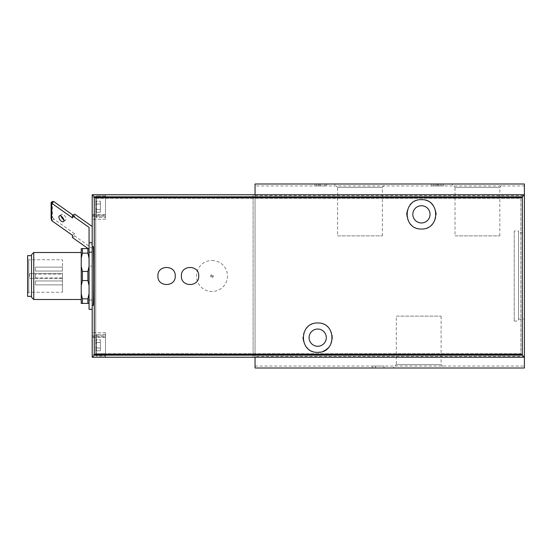 <?xml version="1.0" encoding="UTF-8"?>
<svg xmlns="http://www.w3.org/2000/svg" width="552" height="552" viewBox="0 0 552 552"><rect width="100%" height="100%" fill="white"/><g stroke="black" fill="none" stroke-linecap="round" stroke-linejoin="round"><path stroke-width="0.41" stroke-dasharray="2.76 2.07" d="M95.717 209.45L95.717 212.189C96.876 210.326 96.876 209.415 95.717 209.45C96.876 207.621 96.876 205.792 95.717 203.964L95.717 209.45L95.717 203.964C96.876 203.998 96.876 203.081 95.717 201.225L95.717 203.964L95.717 201.225C96.876 203.088 96.876 203.998 95.717 203.964C96.876 205.792 96.876 207.621 95.717 209.45L95.717 212.189C96.876 210.326 96.876 209.415 95.717 209.45C96.876 207.621 96.876 205.792 95.717 203.964L95.717 209.45L95.717 203.964C96.876 203.998 96.876 203.081 95.717 201.225L95.717 203.964L95.717 201.225C96.876 203.088 96.876 203.998 95.717 203.964C96.876 205.792 96.876 207.621 95.717 209.45L95.717 209.45C96.876 209.415 96.876 210.326 95.717 212.189L95.717 209.45C96.876 209.415 96.876 210.326 95.717 212.189L95.717 209.45L100.416 209.45L100.416 203.964L95.717 203.964L100.416 203.978L100.416 201.225L95.717 201.225L100.416 201.225L100.416 209.45L95.717 209.45L100.416 209.436L100.416 212.189L100.416 203.964L95.717 203.964L100.416 203.978L100.416 201.225L100.416 209.45L95.717 209.45M95.717 348.036L95.717 350.775C96.876 348.912 96.876 348.001 95.717 348.036C96.876 346.207 96.876 344.379 95.717 342.55L95.717 348.036L95.717 342.55C96.876 342.585 96.876 341.674 95.717 339.811L95.717 342.55L95.717 339.811C96.876 341.674 96.876 342.585 95.717 342.55C96.876 344.379 96.876 346.207 95.717 348.036L95.717 350.775C96.876 348.912 96.876 348.001 95.717 348.036C96.876 346.207 96.876 344.379 95.717 342.55L95.717 348.036L95.717 342.55C96.876 342.585 96.876 341.674 95.717 339.811L95.717 342.55L95.717 339.811C96.876 341.674 96.876 342.585 95.717 342.55C96.876 344.379 96.876 346.207 95.717 348.036L95.717 348.036C96.876 348.001 96.876 348.919 95.717 350.775L95.717 348.036C96.876 348.001 96.876 348.919 95.717 350.775L95.717 348.036L100.416 348.036L100.416 342.55L95.717 342.55L100.416 342.564L100.416 339.811L95.717 339.811L100.416 339.811L100.416 348.036L95.717 348.036L100.416 348.022L100.416 350.775L100.416 342.55L95.717 342.55L100.416 342.564L100.416 339.811L100.416 348.036L95.717 348.036M92.198 216.246L92.198 335.754L92.198 214.68L92.198 216.246L95.717 216.246L95.717 353.708L520.874 353.708L520.874 198.292L95.717 198.292L95.717 216.246L105.508 216.246L105.508 214.68L105.508 216.246L92.198 216.246M92.198 215.183L92.198 194.766L92.198 219.234L92.198 215.183L105.508 215.183L105.508 219.234L105.508 197.485L105.508 219.234L105.508 214.68L105.508 215.183L92.198 215.183M92.198 336.817L92.198 357.234L92.198 332.766L92.198 336.817L105.508 336.817L105.508 332.766L105.508 337.32L105.508 336.817L92.198 336.817M27.6 258.577L27.6 293.422L27.6 258.577L28.773 259.75L28.773 292.25L28.773 259.75L62.445 259.75L62.445 273.654L29.56 273.654L29.56 278.346L62.445 278.346L62.445 292.25L62.445 259.75M29.56 273.654L62.445 273.654L62.445 278.346L29.56 278.346L29.56 273.654M62.445 267.12L62.445 271.039L62.445 267.12L62.445 271.039L62.445 267.12L35.431 267.12L35.431 271.039L35.431 267.12L35.431 271.039L35.431 267.12L62.445 267.12M62.445 274.04L62.445 277.96L62.445 274.04L35.431 274.04L35.431 277.96L35.431 274.04M62.445 280.961L62.445 284.88L62.445 280.961L62.445 284.88L62.445 280.961L35.431 280.961L35.431 284.88L35.431 280.961L35.431 284.88L35.431 280.961L62.445 280.961M51.108 218.302L52.523 217.302L52.523 201.459M88.085 248.593L89.065 249.283L89.065 266.098L92.198 266.098L92.198 248.372L74.672 235.973L74.672 233.758L53.91 219.082L52.523 217.302M89.065 227.417L89.065 249.283M63.79 219.834A3.526 1.759 -125.3 0 0 65.633 220.089A3.526 1.759 -125.3 0 0 65.032 216.198A3.526 1.759 -125.3 0 0 61.562 214.335A3.526 1.759 -125.3 0 0 61.189 216.156M73.105 215.211L74.672 216.322L74.672 214.107M93.219 246.64L92.198 246.64L92.198 309.279L92.198 248.372M89.065 244.232L89.065 242.721L89.065 244.232L92.198 244.232L92.198 242.721L92.198 244.232M74.672 235.973L72.457 237.539M89.065 309.279L89.065 266.098M93.219 305.359L92.198 305.359L92.198 266.098M81.234 258.274L81.234 248.593L87.892 248.593L87.892 253.168L89.065 258.274L89.065 248.593L89.065 285.674L89.065 266.326L87.892 271.425L82.407 271.425L81.234 266.326L81.234 258.274L82.407 253.168L82.407 248.593M81.234 293.726L82.407 298.832L82.407 303.407L81.234 303.407L81.234 266.326M81.234 252.512L81.234 299.488L81.234 252.512M81.234 285.674L82.407 280.575L82.407 271.425M82.407 253.168L87.892 253.168M82.407 280.575L87.892 280.575L87.892 271.425M82.407 298.832L87.892 298.832L87.892 303.407L89.065 303.407L89.065 293.726L89.065 303.407M82.407 303.407L87.892 303.407M89.065 248.593L87.892 248.593M87.892 280.575L89.065 285.674L89.065 293.726L87.892 298.832M33.748 299.488L33.748 252.512M27.6 296.355L27.6 255.645M31.512 255.645L31.512 296.355L31.512 255.645M31.512 297.259L31.512 254.741M89.065 266.326L89.065 258.274M89.065 293.726L89.065 285.674M383.971 367.998L372.227 367.998L383.971 367.998L383.971 366.045L383.971 367.998M392.941 367.998L444.45 367.998L392.941 367.998L396.295 364.651L441.103 364.651L396.295 364.651L396.295 316.13L441.103 316.13L396.295 316.13M255.058 185.955L255.058 367.998L524.4 367.998L524.4 184.002L255.058 184.002L255.058 185.955L524.4 185.955M421.438 205.73A8.611 8.611 0 0 1 430.049 214.342A8.611 8.611 0 0 1 421.438 222.953A8.611 8.611 0 0 1 412.827 214.342A8.611 8.611 0 0 1 421.438 205.73M317.697 329.047A8.611 8.611 0 0 1 326.308 337.658A8.611 8.611 0 0 1 317.697 346.27A8.611 8.611 0 0 1 309.079 337.658A8.611 8.611 0 0 1 317.697 329.047M435.093 184.002L443.477 184.002L431.733 184.002L435.093 184.002L435.093 185.955L435.093 184.002M318.311 184.002L326.701 184.002L314.95 184.002L318.311 184.002L318.311 185.955L318.311 184.002M334.222 184.002L385.731 184.002L334.222 184.002L337.569 187.349L382.377 187.349L337.569 187.349L337.569 235.87L382.377 235.87L337.569 235.87M451.667 184.002L503.176 184.002L451.667 184.002L455.02 187.349L499.822 187.349L455.02 187.349L455.02 235.87L499.822 235.87L455.02 235.87M255.058 194.766L255.058 196.726L105.508 196.726L105.508 216.246L105.508 194.766L105.508 196.726L253.099 196.726L253.099 355.274L105.508 355.274L105.508 353.708L520.874 353.708L520.874 198.292L95.717 198.292L95.717 353.708L105.508 353.708L105.508 335.754L92.198 335.754L105.508 335.754L105.508 355.274L253.099 355.274L253.099 357.234L105.508 357.234L105.508 354.515L105.508 357.234L105.508 355.274L105.508 357.234L253.099 357.234L253.099 194.766L253.099 196.726L255.058 196.726L255.058 356.378L524.4 356.378L524.4 357.234M105.508 357.234L92.198 357.234L105.508 357.234M211.989 260.496A15.504 15.504 0 0 1 225.416 283.749A15.504 15.504 0 0 1 198.568 283.749A15.504 15.504 0 0 1 211.989 260.496M105.508 194.766L253.099 194.766L92.198 194.766L105.508 194.766L105.508 197.485L105.508 194.766M253.099 355.274L255.058 355.274L253.099 355.274M524.4 194.766L524.4 356.378M255.058 195.622L524.4 195.622M524.4 232.937L524.4 319.063L524.4 232.937L518.528 232.937L518.528 319.063L518.528 232.937M255.058 356.378L255.058 357.234M59.347 215.901L61.562 214.335M51.695 220.648L53.91 219.082M72.457 235.325L74.672 233.758M72.457 217.888L74.672 216.322M105.508 195.939L105.508 217.474L105.508 195.939L105.508 217.474L105.508 195.939L96.503 195.939L105.508 195.939M105.508 334.526L105.508 356.061L105.508 334.526L105.508 356.061L105.508 334.526L96.503 334.526L105.508 334.526M105.508 354.515L105.508 332.766L105.508 354.515L92.198 354.515L105.508 354.515M95.717 196.726L95.717 216.688L95.717 196.726L96.503 195.939L96.503 217.474L96.503 195.939L96.503 217.474L96.503 195.939L95.717 196.726L95.717 216.688L95.717 196.726M95.717 335.312L95.717 355.274L95.717 335.312L96.503 334.526L96.503 356.061L96.503 334.526L96.503 356.061L96.503 334.526L95.717 335.312L95.717 355.274L95.717 335.312M100.416 350.775L95.717 350.775L100.416 350.775L100.416 348.022L100.416 350.775M100.416 212.189L95.717 212.189L100.416 212.189L100.416 209.436L100.416 212.189M320.284 352.114A14.683 14.683 0 0 0 323.368 351.196M328.123 347.995A14.683 14.683 0 0 0 332.373 338.031M332.373 337.7A14.683 14.683 0 0 0 328.454 327.674M328.13 327.336A14.683 14.683 0 0 0 317.911 322.982M317.69 322.982A14.683 14.683 0 0 0 307.243 327.35M306.67 327.957A14.683 14.683 0 0 0 303.013 337.714M303.055 338.755A14.683 14.683 0 0 0 305.918 346.428M307.271 348.001A14.683 14.683 0 0 0 317.697 352.342M421.438 229.018L421.438 229.018A14.683 14.683 0 0 0 431.892 224.65M432.526 223.96A14.683 14.683 0 0 0 436.121 214.286M436.087 213.341A14.683 14.683 0 0 0 433.223 205.585M431.85 203.992A14.683 14.683 0 0 0 421.521 199.658M421.431 199.658A14.683 14.683 0 0 0 411.012 204.005M409.418 205.91A14.683 14.683 0 0 0 406.81 213.072M406.755 214.3A14.683 14.683 0 0 0 410.495 224.126M410.992 224.657A14.683 14.683 0 0 0 421.328 229.018M373.904 366.045L383.971 366.045L372.227 366.045L372.227 367.998L372.227 366.045L373.904 366.045L373.904 367.998M375.581 366.045L375.581 367.998L375.581 366.045M324.265 185.955L314.95 185.955L325.018 185.955L325.018 184.002L325.018 185.955L326.701 185.955L326.701 184.002L326.701 185.955L324.265 185.955L324.265 184.002M437.605 185.955L443.477 185.955L431.733 185.955L437.605 185.955L437.605 184.002M440.123 185.955L440.123 184.002L440.123 185.955M438.447 185.955L438.447 184.002L438.447 185.955M436.77 185.955L436.77 184.002L436.77 185.955M514.222 230.977L514.222 321.022L514.222 230.977L518.528 230.977L518.528 321.022L518.528 230.977M211.989 277.38A1.38 1.38 0 0 0 213.369 276A1.38 1.38 0 0 0 211.989 274.62A1.38 1.38 0 0 0 210.609 276A1.38 1.38 0 0 0 211.989 277.38M211.989 276.49A0.49 0.49 0 0 0 212.417 275.758A0.49 0.49 0 0 0 211.568 275.758A0.49 0.49 0 0 0 211.989 276.49M89.065 299.488L89.065 252.512L89.065 299.488L92.198 299.488L92.198 252.512L92.198 299.488M89.065 251.926L89.065 300.074L89.065 251.926L92.198 251.926L92.198 300.074L92.198 251.926M89.065 252.512L92.198 252.512M255.058 366.045L524.4 366.045M105.508 197.485L92.198 197.485L105.508 197.485M320.622 185.955L320.622 184.002M319.463 185.955L319.463 184.002M27.6 293.422L28.773 292.25L62.445 292.25M63.418 221.656L65.633 220.089M62.445 271.039L35.431 271.039L62.445 271.039M62.445 277.96L35.431 277.96M62.445 284.88L35.431 284.88L62.445 284.88M105.508 214.68L92.198 214.68L105.508 214.68M105.508 219.234L92.198 219.234L105.508 219.234M105.508 337.32L92.198 337.32L105.508 337.32M105.508 332.766L92.198 332.766L105.508 332.766M96.503 217.474L95.717 216.688L96.503 217.474L105.508 217.474L96.503 217.474M96.503 356.061L95.717 355.274L96.503 356.061L105.508 356.061L96.503 356.061M100.416 348.022L95.882 348.022L100.416 348.022M100.416 342.564L95.882 342.564L100.416 342.564M100.416 209.436L95.882 209.436L100.416 209.436M100.416 203.978L95.882 203.978L100.416 203.978M499.822 235.87L499.822 187.349L503.176 184.002M382.377 235.87L382.377 187.349L385.731 184.002M441.103 316.13L441.103 364.651L444.45 367.998M314.95 185.955L314.95 184.002M316.634 185.955L316.634 184.002M431.733 185.955L431.733 184.002M443.477 185.955L443.477 184.002M441.8 185.955L441.8 184.002M433.41 185.955L433.41 184.002M514.222 321.022L518.528 321.022M518.528 319.063L524.4 319.063M89.065 300.074L92.198 300.074"/><path stroke-width="0.83" d="M157.913 276C157.32 287.33 175.826 287.337 175.239 276C175.853 264.684 157.327 264.649 157.913 276M198.734 276C199.327 264.67 180.821 264.663 181.408 276C180.794 287.316 199.32 287.35 198.734 276M255.058 194.766L255.058 184.002L524.4 184.002L524.4 357.234L92.198 357.234L94.254 355.177L94.268 354.301L94.254 196.822L522.344 196.822L522.323 354.301L522.344 355.177L524.4 357.234L524.4 367.998L255.058 367.998L255.058 357.234M317.697 352.342C298.749 353.094 298.68 322.32 317.69 322.982C336.679 322.278 336.665 353.107 317.697 352.342A14.683 14.683 0 0 0 320.284 352.114M421.438 229.018C402.422 229.694 402.505 198.913 421.431 199.658C440.351 198.879 440.475 229.687 421.438 229.018A14.683 14.683 0 0 1 421.328 229.018M51.108 202.46L51.695 203.205L53.91 201.639L52.523 201.459L51.108 202.46L51.108 218.302L51.695 220.648L51.695 203.205L72.457 217.888L72.457 215.673L89.065 227.417L89.065 309.279L92.198 309.279L92.198 226.499L74.672 214.107L72.457 215.673M59.347 215.901A3.526 1.759 54.7 0 1 62.818 217.757A3.526 1.759 54.7 0 1 63.418 221.656A3.526 1.759 54.7 0 1 59.94 219.793A3.526 1.759 54.7 0 1 59.347 215.901M88.085 248.593L72.457 237.539L72.457 235.325L51.695 220.648M61.189 216.156A3.526 1.759 -125.3 0 0 63.597 219.703A3.526 1.759 -125.3 0 0 63.79 219.834M53.91 201.639L73.105 215.211M81.234 258.274L82.407 253.168L82.407 248.593L81.234 248.593L81.234 303.407L87.892 303.407L87.892 298.832L89.065 293.726M81.234 293.726L82.407 298.832L82.407 303.407M81.234 266.326L82.407 271.425L82.407 280.575L81.234 285.674M82.407 298.832L87.892 298.832M82.407 271.425L87.892 271.425L87.892 280.575L82.407 280.575M82.407 253.168L87.892 253.168L87.892 248.593L89.065 248.593M82.407 248.593L87.892 248.593M89.065 303.407L87.892 303.407M87.892 271.425L89.065 266.326M89.065 285.674L87.892 280.575M89.065 258.274L87.892 253.168M33.748 252.512L33.748 299.488L31.512 297.259L31.512 254.741L33.748 252.512L81.234 252.512M31.512 255.645L27.6 255.645L27.6 296.355L31.512 296.355M522.344 196.822L524.4 194.766L92.198 194.766L94.254 196.822M92.198 305.359L93.219 305.359C93.881 306.781 93.881 245.219 93.219 246.64L92.198 246.64M92.198 357.234L92.198 309.279M92.198 226.499L92.198 194.766M317.697 346.27A8.611 8.611 0 0 0 325.156 333.353A8.611 8.611 0 0 0 310.238 333.353A8.611 8.611 0 0 0 317.697 346.27M323.368 351.196A14.683 14.683 0 0 0 328.123 347.995M307.243 327.35A14.683 14.683 0 0 0 306.67 327.957M303.013 337.714A14.683 14.683 0 0 0 303.055 338.755M305.918 346.428A14.683 14.683 0 0 0 307.271 348.001M421.438 222.953A8.611 8.611 0 0 0 428.897 210.036A8.611 8.611 0 0 0 413.979 210.036A8.611 8.611 0 0 0 421.438 222.953M431.892 224.65A14.683 14.683 0 0 0 432.526 223.96M436.121 214.286A14.683 14.683 0 0 0 436.087 213.341M433.223 205.585A14.683 14.683 0 0 0 431.85 203.992M411.012 204.005A14.683 14.683 0 0 0 409.418 205.91M406.81 213.072A14.683 14.683 0 0 0 406.755 214.3M410.495 224.126A14.683 14.683 0 0 0 410.992 224.657M94.268 197.699L522.323 197.699M94.268 354.301L522.323 354.301M94.254 355.177L522.344 355.177M89.065 242.721L92.198 242.721M33.748 299.488L81.234 299.488"/></g></svg>
